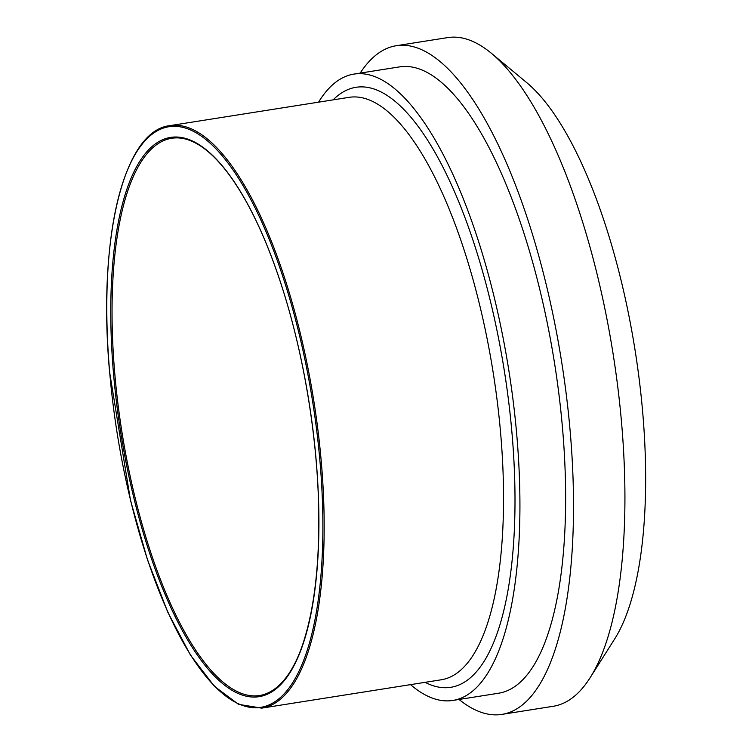 <?xml version="1.0" encoding="UTF-8"?>
<svg xmlns="http://www.w3.org/2000/svg" width="752" height="752" viewBox="0 0 752 752"><rect width="100%" height="100%" fill="white"/><g stroke="black" fill="none" stroke-linecap="round" stroke-linejoin="round"><path stroke-width="1.13" d="M410.517 684.64A317.053 106.85 -99 0 0 429.909 697.132A317.053 106.85 -99 0 0 452.789 700.45A317.053 106.85 -99 0 0 513.447 403.241A317.053 106.85 -99 0 0 376.78 77.409A317.053 106.85 -99 0 0 353.901 74.1A317.053 106.85 -99 0 0 318.566 102.159M459.04 699.463A338.485 114.069 -99 0 0 477.407 710.856A338.485 114.069 -99 0 0 501.828 714.4L553.246 706.278A338.485 114.069 -99 0 0 590.085 677.768L614.6 639.059A301.627 101.642 -99 0 0 635.149 350.676A301.627 101.642 -99 0 0 526.757 82.654L491.507 53.383A338.485 114.069 -99 0 0 472.106 41.144A338.485 114.069 -99 0 0 447.684 37.6L396.266 45.722A338.485 114.069 -99 0 0 360.161 73.113M590.085 677.768A338.485 114.069 -99 0 0 613.143 354.154A338.485 114.069 -99 0 0 491.507 53.383M501.828 714.4A338.485 114.069 -99 0 0 566.594 397.103A338.485 114.069 -99 0 0 420.688 49.256A338.485 114.069 -99 0 0 396.266 45.722M452.789 700.45L498.491 693.241A317.053 106.85 -99 0 0 559.15 396.022A317.053 106.85 -99 0 0 422.483 70.199A317.053 106.85 -99 0 0 399.603 66.881L353.901 74.1M425.106 682.337A303.686 102.338 -99 0 0 512.45 438.66A303.686 102.338 -99 0 0 377.899 90.475A303.686 102.338 -99 0 0 333.145 99.856M169.773 125.65L349.144 97.337A294.84 99.358 81 0 1 370.416 100.42A294.84 99.358 81 0 1 497.514 403.42A294.84 99.358 81 0 1 441.095 679.808L261.734 708.13A294.84 99.358 -99 0 0 318.143 431.733A294.84 99.358 -99 0 0 191.055 128.733A294.84 99.358 -99 0 0 169.773 125.65C123.328 130.792 97.497 239.39 109.604 372.099L130.481 500.306L147.495 559.826L167.828 612.307L190.51 655.18L214.442 686.36L238.544 704.342L261.734 708.13M239.39 692.554A282.066 95.053 81 0 1 114.802 373.819A282.066 95.053 81 0 1 171.766 138.274C181.721 136.695 192.268 139.928 203.425 147.975C212.384 154.498 221.361 163.964 230.347 176.382C249.758 203.482 267.007 240.433 282.094 287.217C304.936 358.074 318.716 445.344 318.81 519.792C318.876 568.08 314.016 608.02 304.24 639.604C295.451 668.49 280.496 691.887 259.741 695.506A282.066 95.053 81 0 1 239.39 692.554M113.533 373.81A283.053 95.382 -99 0 0 238.553 693.664A283.053 95.382 -99 0 0 316.15 460.252A283.053 95.382 -99 0 0 191.13 140.408A283.053 95.382 -99 0 0 113.533 373.81M190.218 129.842A293.863 99.029 81 0 1 320.014 461.907A293.863 99.029 81 0 1 239.465 704.229A293.863 99.029 81 0 1 109.67 372.155A293.863 99.029 81 0 1 190.218 129.842"/></g></svg>
